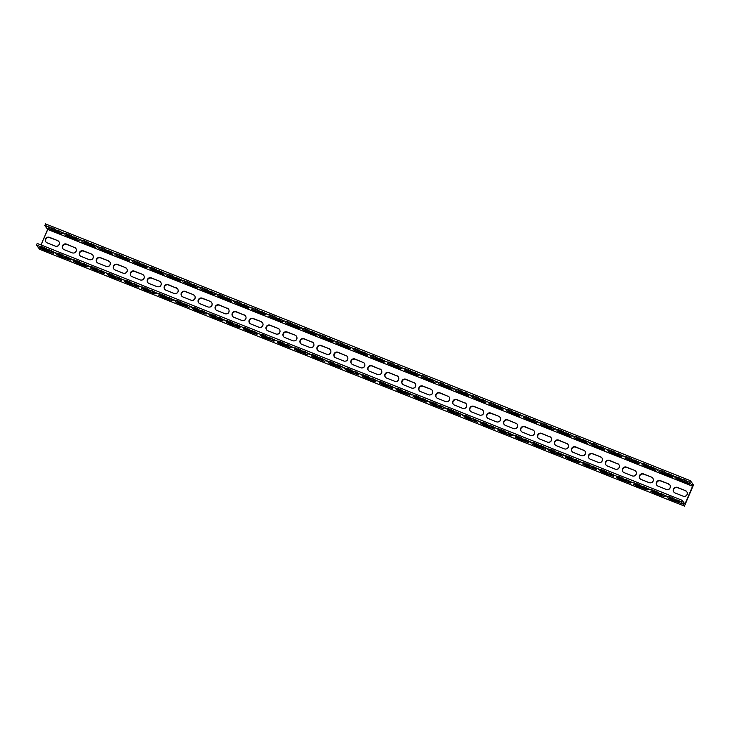 <?xml version="1.0" encoding="UTF-8"?>
<svg xmlns="http://www.w3.org/2000/svg" width="730" height="730" viewBox="0 0 730 730"><rect width="100%" height="100%" fill="white"/><g stroke="black" fill="none" stroke-linecap="round" stroke-linejoin="round"><path stroke-width="0.55" stroke-dasharray="3.65 2.74" d="M684.95 504.092L40.068 247.26L41.044 244.961M693.5 484.857L48.618 228.025L39.593 249.295M673.927 492.148A3.02 2.947 -36.7 0 0 675.296 493.279L683.353 496.482A3.02 2.947 -36.7 0 0 686.83 491.755M656.954 485.386A3.02 2.947 -36.7 0 0 658.323 486.518L666.39 489.73A3.02 2.947 -36.7 0 0 669.857 484.994M639.982 478.624A3.02 2.947 -36.7 0 0 641.351 479.756L649.417 482.968A3.02 2.947 -36.7 0 0 652.885 478.232M623.019 471.872A3.02 2.947 -36.7 0 0 624.387 472.994L632.445 476.206A3.02 2.947 -36.7 0 0 635.912 471.48M606.046 465.11A3.02 2.947 -36.7 0 0 607.415 466.242L615.472 469.454A3.02 2.947 -36.7 0 0 618.949 464.718M589.073 458.349A3.02 2.947 -36.7 0 0 590.442 459.48L598.509 462.692A3.02 2.947 -36.7 0 0 601.976 457.956M572.101 451.596A3.02 2.947 -36.7 0 0 573.47 452.719L581.536 455.931A3.02 2.947 -36.7 0 0 585.004 451.204M555.129 444.835A3.02 2.947 -36.7 0 0 556.506 445.966L564.564 449.169A3.02 2.947 -36.7 0 0 568.031 444.442M538.165 438.073A3.02 2.947 -36.7 0 0 539.534 439.204L547.591 442.416A3.02 2.947 -36.7 0 0 551.059 437.681M521.193 431.311A3.02 2.947 -36.7 0 0 522.561 432.443L530.619 435.655A3.02 2.947 -36.7 0 0 534.095 430.919M504.22 424.559A3.02 2.947 -36.7 0 0 505.589 425.69L513.655 428.893A3.02 2.947 -36.7 0 0 517.123 424.166M487.248 417.797A3.02 2.947 -36.7 0 0 488.616 418.929L496.683 422.141A3.02 2.947 -36.7 0 0 500.15 417.405M470.284 411.036A3.02 2.947 -36.7 0 0 471.653 412.167L479.71 415.379A3.02 2.947 -36.7 0 0 483.178 410.643M453.312 404.283A3.02 2.947 -36.7 0 0 454.68 405.405L462.738 408.618A3.02 2.947 -36.7 0 0 466.205 403.891M436.339 397.522A3.02 2.947 -36.7 0 0 437.708 398.653L445.765 401.865A3.02 2.947 -36.7 0 0 449.242 397.129M419.367 390.76A3.02 2.947 -36.7 0 0 420.736 391.891L428.802 395.103A3.02 2.947 -36.7 0 0 432.269 390.368M402.394 384.007A3.02 2.947 -36.7 0 0 403.772 385.13L411.829 388.342A3.02 2.947 -36.7 0 0 415.297 383.615M385.431 377.246A3.02 2.947 -36.7 0 0 386.8 378.377L394.857 381.589A3.02 2.947 -36.7 0 0 398.325 376.853M368.458 370.484A3.02 2.947 -36.7 0 0 369.827 371.616L377.885 374.828A3.02 2.947 -36.7 0 0 381.361 370.092M351.486 363.723A3.02 2.947 -36.7 0 0 352.855 364.854L360.921 368.066A3.02 2.947 -36.7 0 0 364.389 363.33M334.513 356.97A3.02 2.947 -36.7 0 0 335.882 358.101L343.949 361.304A3.02 2.947 -36.7 0 0 347.416 356.578M317.55 350.208A3.02 2.947 -36.7 0 0 318.919 351.34L326.976 354.552A3.02 2.947 -36.7 0 0 330.444 349.816M300.577 343.447A3.02 2.947 -36.7 0 0 301.946 344.578L310.004 347.79A3.02 2.947 -36.7 0 0 313.471 343.054M283.605 336.694A3.02 2.947 -36.7 0 0 284.974 337.826L293.031 341.029A3.02 2.947 -36.7 0 0 296.508 336.302M266.632 329.933A3.02 2.947 -36.7 0 0 268.001 331.064L276.068 334.276A3.02 2.947 -36.7 0 0 279.535 329.54M249.66 323.171A3.02 2.947 -36.7 0 0 251.029 324.302L259.095 327.514A3.02 2.947 -36.7 0 0 262.563 322.779M232.697 316.418A3.02 2.947 -36.7 0 0 234.065 317.541L242.123 320.753A3.02 2.947 -36.7 0 0 245.59 316.026M215.724 309.657A3.02 2.947 -36.7 0 0 217.093 310.788L225.15 314A3.02 2.947 -36.7 0 0 228.627 309.264M198.752 302.895A3.02 2.947 -36.7 0 0 200.12 304.027L208.178 307.239A3.02 2.947 -36.7 0 0 211.654 302.503M181.779 296.134A3.02 2.947 -36.7 0 0 183.148 297.265L191.214 300.477A3.02 2.947 -36.7 0 0 194.682 295.75M164.807 289.381A3.02 2.947 -36.7 0 0 166.185 290.513L174.242 293.715A3.02 2.947 -36.7 0 0 177.709 288.989M147.843 282.62A3.02 2.947 -36.7 0 0 149.212 283.751L157.269 286.963A3.02 2.947 -36.7 0 0 160.737 282.227M130.871 275.858A3.02 2.947 -36.7 0 0 132.239 276.989L140.297 280.201A3.02 2.947 -36.7 0 0 143.774 275.465M113.898 269.105A3.02 2.947 -36.7 0 0 115.267 270.237L123.334 273.44A3.02 2.947 -36.7 0 0 126.801 268.713M96.926 262.344A3.02 2.947 -36.7 0 0 98.294 263.475L106.361 266.687A3.02 2.947 -36.7 0 0 109.828 261.951M79.962 255.582A3.02 2.947 -36.7 0 0 81.331 256.714L89.388 259.926A3.02 2.947 -36.7 0 0 92.856 255.19M62.99 248.83A3.02 2.947 -36.7 0 0 64.359 249.952L72.416 253.164A3.02 2.947 -36.7 0 0 75.883 248.437M46.017 242.068A3.02 2.947 -36.7 0 0 47.386 243.199L55.444 246.412A3.02 2.947 -36.7 0 0 58.92 241.676M40.068 247.26L37.221 243.437M42.824 246.749L40.442 246.11L43.627 247.826L54.066 251.686L42.824 246.749L42.103 248.455M59.787 253.511L57.405 252.863L60.599 254.588L71.038 258.438L59.787 253.511L59.066 255.208M76.76 260.263L74.378 259.624L77.562 261.349L88.011 265.2L76.76 260.263L76.039 261.97M93.732 267.025L91.35 266.386L94.535 268.102L104.983 271.962L93.732 267.025L93.011 268.731M110.704 273.786L108.323 273.148L111.507 274.863L121.946 278.714L110.704 273.786L109.984 275.484M127.677 280.548L125.295 279.9L128.48 281.625L138.919 285.476L127.677 280.548L126.947 282.245M144.64 287.301L142.259 286.662L145.443 288.387L155.892 292.237L144.64 287.301L143.919 289.007M161.613 294.062L159.231 293.423L162.416 295.139L172.864 298.99L161.613 294.062L160.892 295.76M178.585 300.824L176.204 300.176L179.388 301.901L189.827 305.751L178.585 300.824L177.864 302.521M195.558 307.576L193.176 306.938L196.361 308.662L206.8 312.513L195.558 307.576L194.837 309.283M212.53 314.338L210.149 313.699L213.333 315.415L223.772 319.275L212.53 314.338L211.8 316.044M229.494 321.1L227.112 320.452L230.297 322.176L240.745 326.027L229.494 321.1L228.773 322.797M246.466 327.852L244.085 327.213L247.269 328.938L257.717 332.789L246.466 327.852L245.745 329.559M263.439 334.614L261.057 333.975L264.242 335.69L274.681 339.55L263.439 334.614L262.718 336.32M280.411 341.375L278.03 340.737L281.214 342.452L291.653 346.303L280.411 341.375L279.681 343.073M297.375 348.137L294.993 347.489L298.187 349.214L308.626 353.065L297.375 348.137L296.654 349.834M314.347 354.889L311.965 354.251L315.15 355.975L325.598 359.826L314.347 354.889L313.626 356.596M331.32 361.651L328.938 361.012L332.123 362.728L342.562 366.579L331.32 361.651L330.599 363.348M348.292 368.413L345.91 367.765L349.095 369.49L359.534 373.34L348.292 368.413L347.571 370.11M365.265 375.165L362.883 374.526L366.068 376.251L376.507 380.102L365.265 375.165L364.535 376.872M382.228 381.927L379.846 381.288L383.031 383.004L393.479 386.854L382.228 381.927L381.507 383.633M399.201 388.688L396.819 388.041L400.004 389.765L410.452 393.616L399.201 388.688L398.48 390.386M416.173 395.441L413.791 394.802L416.976 396.527L427.415 400.378L416.173 395.441L415.452 397.147M433.145 402.203L430.764 401.564L433.948 403.279L444.387 407.139L433.145 402.203L432.425 403.909M450.109 408.964L447.727 408.316L450.921 410.041L461.36 413.892L450.109 408.964L449.388 410.661M467.081 415.726L464.7 415.078L467.884 416.803L478.333 420.653L467.081 415.726L466.361 417.423M484.054 422.478L481.672 421.84L484.857 423.564L495.305 427.415L484.054 422.478L483.333 424.185M501.026 429.24L498.645 428.601L501.829 430.317L512.268 434.168L501.026 429.24L500.305 430.937M517.999 436.002L515.617 435.354L518.802 437.078L529.241 440.929L517.999 436.002L517.269 437.699M534.962 442.754L532.581 442.115L535.765 443.84L546.213 447.691L534.962 442.754L534.241 444.46M551.935 449.516L549.553 448.877L552.738 450.592L563.186 454.443L551.935 449.516L551.214 451.213M568.907 456.277L566.526 455.63L569.71 457.354L580.149 461.205L568.907 456.277L568.186 457.975M585.88 463.03L583.498 462.391L586.683 464.116L597.122 467.966L585.88 463.03L585.159 464.736M602.852 469.792L600.471 469.153L603.655 470.868L614.094 474.728L602.852 469.792L602.122 471.498M619.816 476.553L617.434 475.905L620.619 477.63L631.067 481.481L619.816 476.553L619.095 478.25M636.788 483.306L634.406 482.667L637.591 484.392L648.039 488.242L636.788 483.306L636.067 485.012M653.761 490.067L651.379 489.428L654.564 491.144L665.003 495.004L653.761 490.067L653.04 491.774M670.733 496.829L668.351 496.19L671.536 497.906L681.975 501.756L670.733 496.829L670.012 498.526M51.127 227.185L48.746 226.537L51.93 228.262L62.369 232.113L51.127 227.185L50.407 228.882M68.1 233.938L65.718 233.299L68.903 235.023L79.342 238.874L68.1 233.938L67.379 235.644M85.072 240.699L82.691 240.06L85.875 241.776L96.314 245.627L85.072 240.699L84.342 242.396M102.036 247.461L99.654 246.813L102.839 248.538L113.287 252.388L102.036 247.461L101.315 249.158M119.008 254.213L116.627 253.575L119.811 255.299L130.259 259.15L119.008 254.213L118.287 255.92M135.981 260.975L133.599 260.336L136.784 262.052L147.223 265.902L135.981 260.975L135.26 262.672M152.953 267.737L150.572 267.089L153.756 268.813L164.195 272.664L152.953 267.737L152.232 269.434M169.917 274.489L167.535 273.85L170.729 275.575L181.168 279.426L169.917 274.489L169.196 276.195M186.889 281.251L184.507 280.612L187.692 282.327L198.14 286.187L186.889 281.251L186.168 282.957M203.862 288.012L201.48 287.365L204.665 289.089L215.113 292.94L203.862 288.012L203.141 289.71M220.834 294.765L218.452 294.126L221.637 295.851L232.076 299.702L220.834 294.765L220.113 296.471M237.807 301.526L235.425 300.888L238.61 302.603L249.049 306.463L237.807 301.526L237.077 303.233M254.77 308.288L252.388 307.649L255.573 309.365L266.021 313.216L254.77 308.288L254.049 309.985M271.743 315.05L269.361 314.402L272.546 316.126L282.994 319.977L271.743 315.05L271.022 316.747M288.715 321.802L286.333 321.163L289.518 322.888L299.957 326.739L288.715 321.802L287.994 323.509M305.688 328.564L303.306 327.925L306.49 329.641L316.929 333.491L305.688 328.564L304.967 330.261M322.66 335.326L320.278 334.678L323.463 336.402L333.902 340.253L322.66 335.326L321.93 337.023M339.623 342.078L337.242 341.439L340.426 343.164L350.874 347.015L339.623 342.078L338.902 343.784M356.596 348.84L354.214 348.201L357.399 349.916L367.847 353.776L356.596 348.84L355.875 350.546M373.568 355.601L371.187 354.953L374.371 356.678L384.81 360.529L373.568 355.601L372.848 357.298M390.541 362.354L388.159 361.715L391.344 363.44L401.783 367.29L390.541 362.354L389.82 364.06M407.504 369.115L405.123 368.477L408.316 370.192L418.755 374.052L407.504 369.115L406.783 370.822M424.477 375.877L422.095 375.238L425.28 376.954L435.728 380.804L424.477 375.877L423.756 377.574M441.449 382.639L439.068 381.991L442.252 383.715L452.7 387.566L441.449 382.639L440.728 384.336M458.422 389.391L456.04 388.752L459.225 390.477L469.664 394.328L458.422 389.391L457.701 391.098M475.394 396.153L473.013 395.514L476.197 397.229L486.636 401.08L475.394 396.153L474.664 397.85M492.358 402.914L489.976 402.266L493.161 403.991L503.609 407.842L492.358 402.914L491.637 404.612M509.33 409.667L506.948 409.028L510.133 410.753L520.581 414.603L509.33 409.667L508.609 411.373M526.303 416.428L523.921 415.79L527.106 417.505L537.545 421.356L526.303 416.428L525.582 418.135M543.275 423.19L540.894 422.542L544.078 424.267L554.517 428.118L543.275 423.19L542.554 424.887M560.248 429.943L557.866 429.304L561.051 431.029L571.49 434.879L560.248 429.943L559.518 431.649M577.211 436.704L574.829 436.065L578.014 437.781L588.462 441.641L577.211 436.704L576.49 438.411M594.183 443.466L591.802 442.818L594.986 444.543L605.435 448.393L594.183 443.466L593.463 445.163M611.156 450.218L608.774 449.58L611.959 451.304L622.398 455.155L611.156 450.218L610.435 451.925M628.129 456.98L625.747 456.341L628.932 458.066L639.37 461.917L628.129 456.98L627.398 458.686M645.092 463.742L642.71 463.103L645.904 464.818L656.343 468.669L645.092 463.742L644.371 465.439M662.064 470.503L659.683 469.855L662.867 471.58L673.315 475.431L662.064 470.503L661.343 472.2M687.897 481.545L690.279 482.192L687.094 480.468L676.655 476.617L687.897 481.545L687.441 482.621M45.525 223.873L48.618 228.025M51.483 229.311L51.93 228.262M59.531 232.551L59.988 231.474M58.464 232.094L59.185 230.388M68.456 236.073L68.903 235.023M76.504 239.303L76.96 238.226M75.436 238.856L76.157 237.15M85.428 242.825L85.875 241.776M93.477 246.065L93.933 244.988M92.409 245.609L93.13 243.911M102.401 249.587L102.839 248.538M110.449 252.826L110.905 251.75M109.381 252.37L110.102 250.664M119.364 256.349L119.811 255.299M127.421 259.579L127.878 258.502M126.345 259.132L127.075 257.425M136.337 263.11L136.784 262.052M144.385 266.34L144.841 265.264M143.317 265.884L144.038 264.187M153.309 269.863L153.756 268.813M161.357 273.102L161.814 272.025M160.29 272.646L161.011 270.949M170.282 276.624L170.729 275.575M178.33 279.855L178.786 278.787M177.262 279.407L177.983 277.701M187.245 283.386L187.692 282.327M195.302 286.616L195.759 285.54M194.235 286.16L194.956 284.463M204.218 290.138L204.665 289.089M212.266 293.378L212.731 292.301M211.198 292.922L211.919 291.224M221.19 296.9L221.637 295.851M229.238 300.139L229.695 299.063M228.171 299.683L228.892 297.977M238.162 303.662L238.61 302.603M246.211 306.892L246.667 305.815M245.143 306.436L245.864 304.738M255.135 310.414L255.573 309.365M263.183 313.654L263.639 312.577M262.116 313.197L262.837 311.5M272.098 317.176L272.546 316.126M280.156 320.415L280.612 319.338M279.079 319.959L279.809 318.253M289.071 323.938L289.518 322.888M297.119 327.168L297.575 326.091M296.051 326.721L296.772 325.014M306.043 330.699L306.49 329.641M314.092 333.929L314.548 332.853M313.024 333.473L313.745 331.776M323.016 337.452L323.463 336.402M331.064 340.691L331.52 339.614M329.996 340.235L330.717 338.528M339.979 344.213L340.426 343.164M348.037 347.443L348.493 346.367M346.969 346.996L347.69 345.29M356.952 350.975L357.399 349.916M365.009 354.205L365.465 353.128M363.932 353.749L364.662 352.052M373.924 357.727L374.371 356.678M381.973 360.967L382.429 359.89M380.905 360.51L381.626 358.813M390.897 364.489L391.344 363.44M398.945 367.719L399.401 366.652M397.877 367.272L398.598 365.566M407.869 371.251L408.316 370.192M415.918 374.481L416.374 373.404M414.85 374.025L415.571 372.327M424.833 378.003L425.28 376.954M432.89 381.243L433.346 380.166M431.813 380.786L432.543 379.089M441.805 384.765L442.252 383.715M449.853 388.004L450.319 386.927M448.786 387.548L449.507 385.841M458.778 391.526L459.225 390.477M466.826 394.757L467.282 393.68M465.758 394.31L466.479 392.603M475.75 398.288L476.197 397.229M483.798 401.518L484.255 400.441M482.731 401.062L483.452 399.365M492.723 405.041L493.161 403.991M500.771 408.28L501.227 407.203M499.703 407.824L500.424 406.117M509.686 411.802L510.133 410.753M517.743 415.032L518.2 413.956M516.667 414.585L517.397 412.879M526.659 418.564L527.106 417.505M534.707 421.794L535.163 420.717M533.639 421.338L534.36 419.64M543.631 425.316L544.078 424.267M551.679 428.556L552.135 427.479M550.612 428.099L551.332 426.402M560.604 432.078L561.051 431.029M568.652 435.308L569.108 434.24M567.584 434.861L568.305 433.155M577.567 438.839L578.014 437.781M585.624 442.07L586.08 440.993M584.557 441.613L585.277 439.916M594.539 445.592L594.986 444.543M602.597 448.831L603.053 447.755M601.52 448.375L602.241 446.678M611.512 452.354L611.959 451.304M619.56 455.593L620.016 454.516M618.492 455.137L619.213 453.43M628.484 459.115L628.932 458.066M636.533 462.346L636.989 461.269M635.465 461.898L636.186 460.192M645.457 465.868L645.904 464.818M653.505 469.107L653.961 468.03M652.438 468.651L653.158 466.954M662.42 472.629L662.867 471.58M670.478 475.869L670.934 474.792M669.401 475.412L670.131 473.706M679.593 501.118L679.137 502.194M678.79 500.041L678.07 501.738M671.536 497.906L671.089 498.955M686.373 482.174L687.094 480.468M678.316 478.962L679.037 477.256M679.393 479.391L679.84 478.342M662.621 494.356L662.165 495.433M661.818 493.279L661.097 494.977M654.564 491.144L654.116 492.202M645.658 487.603L645.201 488.68M644.855 486.518L644.125 488.224M637.591 484.392L637.144 485.441M628.685 480.842L628.229 481.919M627.882 479.765L627.161 481.462M620.619 477.63L620.171 478.679M611.713 474.08L611.256 475.157M610.91 473.003L610.189 474.701M603.655 470.868L603.208 471.927M594.74 467.328L594.284 468.395M593.937 466.242L593.216 467.948M586.683 464.116L586.236 465.165M577.768 460.566L577.311 461.643M576.965 459.489L576.244 461.187M569.71 457.354L569.263 458.404M560.804 453.804L560.348 454.881M560.001 452.728L559.271 454.425M552.738 450.592L552.291 451.651M543.832 447.043L543.375 448.12M543.029 445.966L542.308 447.673M535.765 443.84L535.327 444.889M526.859 440.29L526.403 441.367M526.056 439.204L525.335 440.911M518.802 437.078L518.355 438.128M509.887 433.529L509.43 434.605M509.084 432.452L508.363 434.149M501.829 430.317L501.382 431.375M492.923 426.767L492.458 427.844M492.111 425.69L491.39 427.397M484.857 423.564L484.41 424.614M475.951 420.015L475.495 421.091M475.148 418.929L474.427 420.635M467.884 416.803L467.437 417.852M458.978 413.253L458.522 414.33M458.175 412.176L457.454 413.873M450.921 410.041L450.474 411.09M442.006 406.491L441.55 407.568M441.203 405.415L440.482 407.112M433.948 403.279L433.501 404.338M425.033 399.739L424.577 400.806M424.23 398.653L423.51 400.359M416.976 396.527L416.529 397.576M408.07 392.977L407.614 394.054M407.267 391.901L406.537 393.598M400.004 389.765L399.556 390.815M391.098 386.216L390.641 387.292M390.295 385.139L389.574 386.836M383.031 383.004L382.584 384.062M374.125 379.454L373.669 380.531M373.322 378.377L372.601 380.084M366.068 376.251L365.62 377.3M357.152 372.702L356.696 373.778M356.349 371.616L355.629 373.322M349.095 369.49L348.648 370.539M340.18 365.94L339.724 367.017M339.377 364.863L338.656 366.56M332.123 362.728L331.675 363.786M323.217 359.178L322.76 360.255M322.414 358.101L321.684 359.808M315.15 355.975L314.703 357.025M306.244 352.426L305.788 353.502M305.441 351.34L304.72 353.046M298.187 349.214L297.74 350.263M289.272 345.664L288.815 346.741M288.469 344.587L287.748 346.285M281.214 342.452L280.767 343.501M272.299 338.902L271.843 339.979M271.496 337.826L270.775 339.523M264.242 335.69L263.795 336.749M255.336 332.15L254.879 333.227M254.524 331.064L253.803 332.77M247.269 328.938L246.822 329.987M238.363 325.388L237.907 326.465M237.56 324.312L236.839 326.009M230.297 322.176L229.85 323.226M221.391 318.627L220.934 319.704M220.588 317.55L219.867 319.247M213.333 315.415L212.886 316.473M204.418 311.865L203.962 312.942M203.615 310.788L202.894 312.495M196.361 308.662L195.914 309.712M187.446 305.113L186.989 306.189M186.643 304.027L185.922 305.733M179.388 301.901L178.941 302.95M170.482 298.351L170.026 299.428M169.679 297.274L168.949 298.971M162.416 295.139L161.969 296.197M153.51 291.589L153.054 292.666M152.707 290.513L151.986 292.219M145.443 288.387L145.005 289.436M136.537 284.837L136.081 285.914M135.734 283.751L135.013 285.457M128.48 281.625L128.033 282.674M119.565 278.075L119.109 279.152M118.762 276.998L118.041 278.696M111.507 274.863L111.06 275.913M102.602 271.314L102.136 272.39M101.789 270.237L101.069 271.934M94.535 268.102L94.088 269.16M85.629 264.561L85.173 265.638M84.826 263.475L84.096 265.182M77.562 261.349L77.115 262.399M68.656 257.799L68.2 258.876M67.853 256.723L67.133 258.42M60.599 254.588L60.152 255.637M51.684 251.038L51.228 252.115M50.881 249.961L50.16 251.658M43.627 247.826L43.179 248.884M48.025 228.244L48.746 226.537M61.648 233.81L62.369 232.113M64.997 234.996L65.718 233.299M78.621 240.571L79.342 238.874M81.961 241.758L82.691 240.06M95.594 247.333L96.314 245.627M98.933 248.519L99.654 246.813M112.566 254.095L113.287 252.388M115.906 255.272L116.627 253.575M129.529 260.847L130.259 259.15M132.878 262.034L133.599 260.336M146.502 267.609L147.223 265.902M149.851 268.795L150.572 267.089M163.474 274.37L164.195 272.664M166.814 275.557L167.535 273.85M180.447 281.123L181.168 279.426M183.787 282.309L184.507 280.612M197.419 287.885L198.14 286.187M200.759 289.071L201.48 287.365M214.383 294.646L215.113 292.94M217.732 295.832L218.452 294.126M231.355 301.399L232.076 299.702M234.695 302.585L235.425 300.888M248.328 308.16L249.049 306.463M251.668 309.347L252.388 307.649M265.3 314.922L266.021 313.216M268.64 316.108L269.361 314.402M282.273 321.684L282.994 319.977M285.613 322.861L286.333 321.163M299.236 328.436L299.957 326.739M302.585 329.622L303.306 327.925M316.209 335.198L316.929 333.491M319.548 336.384L320.278 334.678M333.181 341.959L333.902 340.253M336.521 343.146L337.242 341.439M350.154 348.712L350.874 347.015M353.493 349.898L354.214 348.201M367.117 355.474L367.847 353.776M370.466 356.66L371.187 354.953M384.089 362.235L384.81 360.529M387.438 363.421L388.159 361.715M401.062 368.988L401.783 367.29M404.402 370.174L405.123 368.477M418.034 375.749L418.755 374.052M421.374 376.935L422.095 375.238M435.007 382.511L435.728 380.804M438.347 383.697L439.068 381.991M451.97 389.263L452.7 387.566M455.319 390.45L456.04 388.752M468.943 396.025L469.664 394.328M472.283 397.211L473.013 395.514M485.915 402.787L486.636 401.08M489.255 403.973L489.976 402.266M502.888 409.548L503.609 407.842M506.228 410.725L506.948 409.028M519.851 416.301L520.581 414.603M523.2 417.487L523.921 415.79M536.824 423.062L537.545 421.356M540.173 424.249L540.894 422.542M553.796 429.824L554.517 428.118M557.136 431.01L557.866 429.304M570.769 436.577L571.49 434.879M574.108 437.763L574.829 436.065M587.741 443.338L588.462 441.641M591.081 444.524L591.802 442.818M604.705 450.1L605.435 448.393M608.053 451.286L608.774 449.58M621.677 456.852L622.398 455.155M625.017 458.038L625.747 456.341M638.65 463.614L639.37 461.917M641.989 464.8L642.71 463.103M655.622 470.375L656.343 468.669M658.962 471.562L659.683 469.855M672.595 477.137L673.315 475.431M681.975 501.756L681.254 503.463M668.351 496.19L667.631 497.887M689.558 483.89L690.279 482.192M675.934 478.314L676.655 476.617M665.003 495.004L664.282 496.701M651.379 489.428L650.658 491.126M648.039 488.242L647.309 489.939M634.406 482.667L633.686 484.373M631.067 481.481L630.346 483.187M617.434 475.905L616.713 477.612M614.094 474.728L613.373 476.425M600.471 469.153L599.741 470.85M597.122 467.966L596.401 469.664M583.498 462.391L582.777 464.098M580.149 461.205L579.428 462.911M566.526 455.63L565.805 457.336M563.186 454.443L562.465 456.15M549.553 448.877L548.832 450.574M546.213 447.691L545.492 449.388M532.581 442.115L531.86 443.813M529.241 440.929L528.52 442.635M515.617 435.354L514.887 437.06M512.268 434.168L511.548 435.874M498.645 428.601L497.924 430.298M495.305 427.415L494.575 429.112M481.672 421.84L480.951 423.537M478.333 420.653L477.612 422.351M464.7 415.078L463.979 416.784M461.36 413.892L460.639 415.598M447.727 408.316L447.006 410.023M444.387 407.139L443.667 408.837M430.764 401.564L430.043 403.261M427.415 400.378L426.694 402.075M413.791 394.802L413.07 396.509M410.452 393.616L409.722 395.322M396.819 388.041L396.098 389.747M393.479 386.854L392.758 388.561M379.846 381.288L379.125 382.985M376.507 380.102L375.786 381.799M362.883 374.526L362.153 376.224M359.534 373.34L358.813 375.047M345.91 367.765L345.19 369.471M342.562 366.579L341.841 368.285M328.938 361.012L328.217 362.71M325.598 359.826L324.877 361.523M311.965 354.251L311.245 355.948M308.626 353.065L307.905 354.762M294.993 347.489L294.272 349.195M291.653 346.303L290.932 348.009M278.03 340.737L277.3 342.434M274.681 339.55L273.96 341.248M261.057 333.975L260.336 335.672M257.717 332.789L256.987 334.486M244.085 327.213L243.364 328.92M240.745 326.027L240.024 327.733M227.112 320.452L226.391 322.158M223.772 319.275L223.052 320.972M210.149 313.699L209.419 315.397M206.8 312.513L206.079 314.21M193.176 306.938L192.455 308.644M189.827 305.751L189.107 307.458M176.204 300.176L175.483 301.882M172.864 298.99L172.134 300.696M159.231 293.423L158.51 295.121M155.892 292.237L155.171 293.935M142.259 286.662L141.538 288.359M138.919 285.476L138.198 287.182M125.295 279.9L124.565 281.607M121.946 278.714L121.226 280.42M108.323 273.148L107.602 274.845M104.983 271.962L104.253 273.659M91.35 266.386L90.629 268.083M88.011 265.2L87.29 266.897M74.378 259.624L73.657 261.331M71.038 258.438L70.317 260.145M57.405 252.863L56.684 254.569M54.066 251.686L53.345 253.383M40.442 246.11L39.721 247.808"/><path stroke-width="1.09" d="M36.5 245.143L37.221 243.437L682.103 500.278L684.95 504.092L692.533 486.226L689.686 482.411L44.804 225.57L45.525 223.873L690.407 480.705L693.5 484.857L684.475 506.127L39.593 249.295L36.5 245.143L681.382 501.975L684.475 506.127M692.533 486.226L47.651 229.393L41.044 244.961M57.551 240.544A3.02 2.947 143.3 0 1 58.719 245.107A3.02 2.947 143.3 0 1 55.197 246.074L47.14 242.862A3.02 2.947 143.3 0 1 45.972 238.299A3.02 2.947 143.3 0 1 49.485 237.332L57.551 240.544L49.731 237.67A3.02 2.947 -36.7 0 0 46.017 242.068M74.515 247.306A3.02 2.947 143.3 0 1 75.692 251.868A3.02 2.947 143.3 0 1 72.17 252.835L64.112 249.624A3.02 2.947 143.3 0 1 62.935 245.061A3.02 2.947 143.3 0 1 66.457 244.094L74.761 247.634L66.704 244.422A3.02 2.947 -36.7 0 0 62.99 248.83M91.487 254.058A3.02 2.947 143.3 0 1 92.655 258.621A3.02 2.947 143.3 0 1 89.142 259.597L81.085 256.385A3.02 2.947 143.3 0 1 79.908 251.823A3.02 2.947 143.3 0 1 83.43 250.855L91.487 254.058L83.676 251.184A3.02 2.947 -36.7 0 0 79.962 255.582M108.46 260.82A3.02 2.947 143.3 0 1 109.628 265.382A3.02 2.947 143.3 0 1 106.115 266.35L98.048 263.138A3.02 2.947 143.3 0 1 96.88 258.575A3.02 2.947 143.3 0 1 100.402 257.608L108.46 260.82L100.649 257.945A3.02 2.947 -36.7 0 0 96.926 262.344M125.432 267.582A3.02 2.947 143.3 0 1 126.6 272.144A3.02 2.947 143.3 0 1 123.078 273.111L115.021 269.899A3.02 2.947 143.3 0 1 113.853 265.337A3.02 2.947 143.3 0 1 117.366 264.37L125.432 267.582L117.612 264.698A3.02 2.947 -36.7 0 0 113.898 269.105M142.405 274.343A3.02 2.947 143.3 0 1 143.573 278.906A3.02 2.947 143.3 0 1 140.05 279.873L131.993 276.661A3.02 2.947 143.3 0 1 130.825 272.098A3.02 2.947 143.3 0 1 134.338 271.131L142.405 274.343L134.585 271.46A3.02 2.947 -36.7 0 0 130.871 275.858M159.368 281.096A3.02 2.947 143.3 0 1 160.545 285.658A3.02 2.947 143.3 0 1 157.023 286.625L148.966 283.423A3.02 2.947 143.3 0 1 147.788 278.86A3.02 2.947 143.3 0 1 151.311 277.884L159.368 281.096L151.557 278.221A3.02 2.947 -36.7 0 0 147.843 282.62M176.341 287.857A3.02 2.947 143.3 0 1 177.509 292.42A3.02 2.947 143.3 0 1 173.995 293.387L165.929 290.175A3.02 2.947 143.3 0 1 164.761 285.613A3.02 2.947 143.3 0 1 168.283 284.645L176.587 288.186L168.53 284.983A3.02 2.947 -36.7 0 0 164.807 289.381M193.313 294.619A3.02 2.947 143.3 0 1 194.481 299.181A3.02 2.947 143.3 0 1 190.968 300.149L182.901 296.937A3.02 2.947 143.3 0 1 181.733 292.374A3.02 2.947 143.3 0 1 185.247 291.407L193.313 294.619L185.502 291.735A3.02 2.947 -36.7 0 0 181.779 296.134M210.286 301.371A3.02 2.947 143.3 0 1 211.454 305.934A3.02 2.947 143.3 0 1 207.931 306.901L199.874 303.698A3.02 2.947 143.3 0 1 198.706 299.136A3.02 2.947 143.3 0 1 202.219 298.168L210.286 301.371L202.465 298.497A3.02 2.947 -36.7 0 0 198.752 302.895M227.249 308.133A3.02 2.947 143.3 0 1 228.426 312.695A3.02 2.947 143.3 0 1 224.904 313.663L216.846 310.451A3.02 2.947 143.3 0 1 215.679 305.888A3.02 2.947 143.3 0 1 219.192 304.921L227.504 308.462L219.438 305.259A3.02 2.947 -36.7 0 0 215.724 309.657M244.221 314.895A3.02 2.947 143.3 0 1 245.389 319.457A3.02 2.947 143.3 0 1 241.876 320.424L233.819 317.212A3.02 2.947 143.3 0 1 232.642 312.65A3.02 2.947 143.3 0 1 236.164 311.683L244.468 315.223L236.41 312.011A3.02 2.947 -36.7 0 0 232.697 316.418M261.194 321.647A3.02 2.947 143.3 0 1 262.362 326.21A3.02 2.947 143.3 0 1 258.849 327.186L250.782 323.974A3.02 2.947 143.3 0 1 249.614 319.411A3.02 2.947 143.3 0 1 253.137 318.444L261.194 321.647L253.383 318.773A3.02 2.947 -36.7 0 0 249.66 323.171M278.166 328.409A3.02 2.947 143.3 0 1 279.334 332.971A3.02 2.947 143.3 0 1 275.821 333.938L267.755 330.726A3.02 2.947 143.3 0 1 266.587 326.164A3.02 2.947 143.3 0 1 270.1 325.197L278.166 328.409L270.355 325.534A3.02 2.947 -36.7 0 0 266.632 329.933M295.139 335.17A3.02 2.947 143.3 0 1 296.307 339.733A3.02 2.947 143.3 0 1 292.785 340.7L284.727 337.488A3.02 2.947 143.3 0 1 283.559 332.926A3.02 2.947 143.3 0 1 287.072 331.958L295.139 335.17L287.319 332.287A3.02 2.947 -36.7 0 0 283.605 336.694M312.102 341.932A3.02 2.947 143.3 0 1 313.279 346.495A3.02 2.947 143.3 0 1 309.757 347.462L301.7 344.25A3.02 2.947 143.3 0 1 300.523 339.687A3.02 2.947 143.3 0 1 304.045 338.72L312.349 342.26L304.291 339.048A3.02 2.947 -36.7 0 0 300.577 343.447M329.075 348.685A3.02 2.947 143.3 0 1 330.243 353.247A3.02 2.947 143.3 0 1 326.73 354.214L318.663 351.011A3.02 2.947 143.3 0 1 317.495 346.449A3.02 2.947 143.3 0 1 321.017 345.473L329.075 348.685L321.264 345.81A3.02 2.947 -36.7 0 0 317.55 350.208M346.047 355.446A3.02 2.947 143.3 0 1 347.215 360.009A3.02 2.947 143.3 0 1 343.702 360.976L335.636 357.764A3.02 2.947 143.3 0 1 334.468 353.201A3.02 2.947 143.3 0 1 337.99 352.234L346.294 355.775L338.236 352.572A3.02 2.947 -36.7 0 0 334.513 356.97M363.02 362.208A3.02 2.947 143.3 0 1 364.188 366.77A3.02 2.947 143.3 0 1 360.666 367.738L352.608 364.526A3.02 2.947 143.3 0 1 351.44 359.963A3.02 2.947 143.3 0 1 354.953 358.996L363.266 362.536L355.2 359.324A3.02 2.947 -36.7 0 0 351.486 363.723M379.983 368.96A3.02 2.947 143.3 0 1 381.16 373.523A3.02 2.947 143.3 0 1 377.638 374.49L369.581 371.287A3.02 2.947 143.3 0 1 368.413 366.725A3.02 2.947 143.3 0 1 371.926 365.757L380.239 369.298L372.172 366.086A3.02 2.947 -36.7 0 0 368.458 370.484M396.956 375.722A3.02 2.947 143.3 0 1 398.133 380.284A3.02 2.947 143.3 0 1 394.611 381.252L386.553 378.04A3.02 2.947 143.3 0 1 385.376 373.477A3.02 2.947 143.3 0 1 388.898 372.51L397.202 376.05L389.145 372.848A3.02 2.947 -36.7 0 0 385.431 377.246M413.928 382.483A3.02 2.947 143.3 0 1 415.096 387.046A3.02 2.947 143.3 0 1 411.583 388.013L403.517 384.801A3.02 2.947 143.3 0 1 402.349 380.239A3.02 2.947 143.3 0 1 405.871 379.272L414.175 382.812L406.117 379.6A3.02 2.947 -36.7 0 0 402.394 384.007M430.901 389.236A3.02 2.947 143.3 0 1 432.069 393.798A3.02 2.947 143.3 0 1 428.556 394.775L420.489 391.563A3.02 2.947 143.3 0 1 419.321 387A3.02 2.947 143.3 0 1 422.834 386.033L430.901 389.236L423.09 386.362A3.02 2.947 -36.7 0 0 419.367 390.76M447.873 395.998A3.02 2.947 143.3 0 1 449.041 400.56A3.02 2.947 143.3 0 1 445.519 401.527L437.462 398.315A3.02 2.947 143.3 0 1 436.294 393.753A3.02 2.947 143.3 0 1 439.807 392.786L448.12 396.335L440.053 393.123A3.02 2.947 -36.7 0 0 436.339 397.522M464.837 402.759A3.02 2.947 143.3 0 1 466.014 407.322A3.02 2.947 143.3 0 1 462.491 408.289L454.434 405.077A3.02 2.947 143.3 0 1 453.257 400.514A3.02 2.947 143.3 0 1 456.779 399.547L465.092 403.088L457.026 399.876A3.02 2.947 -36.7 0 0 453.312 404.283M481.809 409.521A3.02 2.947 143.3 0 1 482.977 414.074A3.02 2.947 143.3 0 1 479.464 415.051L471.407 411.839A3.02 2.947 143.3 0 1 470.23 407.276A3.02 2.947 143.3 0 1 473.752 406.309L481.809 409.521L473.998 406.637A3.02 2.947 -36.7 0 0 470.284 411.036M498.782 416.273A3.02 2.947 143.3 0 1 499.95 420.836A3.02 2.947 143.3 0 1 496.436 421.803L488.37 418.591A3.02 2.947 143.3 0 1 487.202 414.038A3.02 2.947 143.3 0 1 490.724 413.061L498.782 416.273L490.971 413.399A3.02 2.947 -36.7 0 0 487.248 417.797M515.754 423.035A3.02 2.947 143.3 0 1 516.922 427.598A3.02 2.947 143.3 0 1 513.409 428.565L505.342 425.353A3.02 2.947 143.3 0 1 504.174 420.79A3.02 2.947 143.3 0 1 507.688 419.823L516 423.363L507.934 420.151A3.02 2.947 -36.7 0 0 504.22 424.559M532.727 429.797A3.02 2.947 143.3 0 1 533.895 434.359A3.02 2.947 143.3 0 1 530.372 435.326L522.315 432.114A3.02 2.947 143.3 0 1 521.147 427.552A3.02 2.947 143.3 0 1 524.66 426.585L532.973 430.125L524.907 426.913A3.02 2.947 -36.7 0 0 521.193 431.311M549.69 436.549A3.02 2.947 143.3 0 1 550.867 441.112A3.02 2.947 143.3 0 1 547.345 442.079L539.288 438.876A3.02 2.947 143.3 0 1 538.11 434.313A3.02 2.947 143.3 0 1 541.633 433.337L549.936 436.887L541.879 433.675A3.02 2.947 -36.7 0 0 538.165 438.073M566.663 443.311A3.02 2.947 143.3 0 1 567.83 447.873A3.02 2.947 143.3 0 1 564.317 448.84L556.251 445.628A3.02 2.947 143.3 0 1 555.083 441.066A3.02 2.947 143.3 0 1 558.605 440.099L566.909 443.639L558.851 440.436A3.02 2.947 -36.7 0 0 555.129 444.835M583.635 450.072A3.02 2.947 143.3 0 1 584.803 454.635A3.02 2.947 143.3 0 1 581.29 455.602L573.223 452.39A3.02 2.947 143.3 0 1 572.055 447.828A3.02 2.947 143.3 0 1 575.578 446.86L583.881 450.401L575.824 447.189A3.02 2.947 -36.7 0 0 572.101 451.596M600.608 456.825A3.02 2.947 143.3 0 1 601.775 461.387A3.02 2.947 143.3 0 1 598.253 462.355L590.196 459.152A3.02 2.947 143.3 0 1 589.028 454.589A3.02 2.947 143.3 0 1 592.541 453.622L600.608 456.825L592.787 453.951A3.02 2.947 -36.7 0 0 589.073 458.349M617.571 463.587A3.02 2.947 143.3 0 1 618.748 468.149A3.02 2.947 143.3 0 1 615.226 469.116L607.168 465.904A3.02 2.947 143.3 0 1 606 461.342A3.02 2.947 143.3 0 1 609.514 460.374L617.826 463.924L609.76 460.712A3.02 2.947 -36.7 0 0 606.046 465.11M634.543 470.348A3.02 2.947 143.3 0 1 635.72 474.911A3.02 2.947 143.3 0 1 632.198 475.878L624.141 472.666A3.02 2.947 143.3 0 1 622.964 468.103A3.02 2.947 143.3 0 1 626.486 467.136L634.543 470.348L626.732 467.465A3.02 2.947 -36.7 0 0 623.019 471.872M651.516 477.101A3.02 2.947 143.3 0 1 652.684 481.663A3.02 2.947 143.3 0 1 649.171 482.639L641.104 479.427A3.02 2.947 143.3 0 1 639.936 474.865A3.02 2.947 143.3 0 1 643.458 473.898L651.516 477.101L643.705 474.226A3.02 2.947 -36.7 0 0 639.982 478.624M668.488 483.862A3.02 2.947 143.3 0 1 669.656 488.425A3.02 2.947 143.3 0 1 666.143 489.392L658.077 486.18A3.02 2.947 143.3 0 1 656.909 481.617A3.02 2.947 143.3 0 1 660.422 480.65L668.488 483.862L660.677 480.988A3.02 2.947 -36.7 0 0 656.954 485.386M685.461 490.624A3.02 2.947 143.3 0 1 686.629 495.186A3.02 2.947 143.3 0 1 683.107 496.154L675.049 492.942A3.02 2.947 143.3 0 1 673.881 488.379A3.02 2.947 143.3 0 1 677.394 487.412L685.461 490.624L677.641 487.74A3.02 2.947 -36.7 0 0 673.927 492.148M47.651 229.393L44.804 225.57M679.119 480.039L675.934 478.314L678.316 478.962L689.558 483.89L679.119 480.039L679.393 479.391M669.401 475.412L672.595 477.137L670.213 476.489L658.962 471.562L669.401 475.412M652.438 468.651L655.622 470.375L653.24 469.737L641.989 464.8L652.438 468.651M635.465 461.898L638.65 463.614L636.268 462.975L625.017 458.038L635.465 461.898M618.492 455.137L621.677 456.852L619.295 456.213L608.053 451.286L618.492 455.137M601.52 448.375L604.705 450.1L602.323 449.452L591.081 444.524L601.52 448.375M584.557 441.613L587.741 443.338L585.36 442.699L574.108 437.763L584.557 441.613M567.584 434.861L570.769 436.577L568.387 435.938L557.136 431.01L567.584 434.861M550.612 428.099L553.796 429.824L551.415 429.176L540.173 424.249L550.612 428.099M533.639 421.338L536.824 423.062L534.442 422.424L523.2 417.487L533.639 421.338M516.667 414.585L519.851 416.301L517.47 415.662L506.228 410.725L516.667 414.585M499.703 407.824L502.888 409.548L500.506 408.9L489.255 403.973L499.703 407.824M482.731 401.062L485.915 402.787L483.534 402.148L472.283 397.211L482.731 401.062M465.758 394.31L468.943 396.025L466.561 395.386L455.319 390.45L465.758 394.31M448.786 387.548L451.97 389.263L449.589 388.625L438.347 383.697L448.786 387.548M431.813 380.786L435.007 382.511L432.625 381.863L421.374 376.935L431.813 380.786M414.85 374.025L418.034 375.749L415.653 375.111L404.402 370.174L414.85 374.025M397.877 367.272L401.062 368.988L398.68 368.349L387.438 363.421L397.877 367.272M380.905 360.51L384.089 362.235L381.708 361.587L370.466 356.66L380.905 360.51M363.932 353.749L367.117 355.474L364.735 354.835L353.493 349.898L363.932 353.749M346.969 346.996L350.154 348.712L347.772 348.073L336.521 343.146L346.969 346.996M329.996 340.235L333.181 341.959L330.799 341.312L319.548 336.384L329.996 340.235M313.024 333.473L316.209 335.198L313.827 334.559L302.585 329.622L313.024 333.473M296.051 326.721L299.236 328.436L296.854 327.797L285.613 322.861L296.051 326.721M279.079 319.959L282.273 321.684L279.891 321.036L268.64 316.108L279.079 319.959M262.116 313.197L265.3 314.922L262.919 314.274L251.668 309.347L262.116 313.197M245.143 306.436L248.328 308.16L245.946 307.522L234.695 302.585L245.143 306.436M228.171 299.683L231.355 301.399L228.974 300.76L217.732 295.832L228.171 299.683M211.198 292.922L214.383 294.646L212.001 293.998L200.759 289.071L211.198 292.922M194.235 286.16L197.419 287.885L195.038 287.246L183.787 282.309L194.235 286.16M177.262 279.407L180.447 281.123L178.065 280.484L166.814 275.557L177.262 279.407M160.29 272.646L163.474 274.37L161.093 273.723L149.851 268.795L160.29 272.646M143.317 265.884L146.502 267.609L144.12 266.97L132.878 262.034L143.317 265.884M126.345 259.132L129.529 260.847L127.148 260.209L115.906 255.272L126.345 259.132M109.381 252.37L112.566 254.095L110.184 253.447L98.933 248.519L109.381 252.37M92.409 245.609L95.594 247.333L93.212 246.694L81.961 241.758L92.409 245.609M75.436 238.856L78.621 240.571L76.239 239.933L64.997 234.996L75.436 238.856M58.464 232.094L61.648 233.81L59.267 233.171L48.025 228.244L58.464 232.094M686.83 491.755A3.02 2.947 -36.7 0 0 685.707 490.952M669.857 484.994A3.02 2.947 -36.7 0 0 668.735 484.2M652.885 478.232A3.02 2.947 -36.7 0 0 651.762 477.438M635.912 471.48A3.02 2.947 -36.7 0 0 634.79 470.677M618.949 464.718A3.02 2.947 -36.7 0 0 617.826 463.924M601.976 457.956A3.02 2.947 -36.7 0 0 600.854 457.162M585.004 451.204A3.02 2.947 -36.7 0 0 583.881 450.401M568.031 444.442A3.02 2.947 -36.7 0 0 566.909 443.639M551.059 437.681A3.02 2.947 -36.7 0 0 549.936 436.887M534.095 430.919A3.02 2.947 -36.7 0 0 532.973 430.125M517.123 424.166A3.02 2.947 -36.7 0 0 516 423.363M500.15 417.405A3.02 2.947 -36.7 0 0 499.028 416.611M483.178 410.643A3.02 2.947 -36.7 0 0 482.055 409.849M466.205 403.891A3.02 2.947 -36.7 0 0 465.092 403.088M449.242 397.129A3.02 2.947 -36.7 0 0 448.12 396.335M432.269 390.368A3.02 2.947 -36.7 0 0 431.147 389.574M415.297 383.615A3.02 2.947 -36.7 0 0 414.175 382.812M398.325 376.853A3.02 2.947 -36.7 0 0 397.202 376.05M381.361 370.092A3.02 2.947 -36.7 0 0 380.239 369.298M364.389 363.33A3.02 2.947 -36.7 0 0 363.266 362.536M347.416 356.578A3.02 2.947 -36.7 0 0 346.294 355.775M330.444 349.816A3.02 2.947 -36.7 0 0 329.321 349.022M313.471 343.054A3.02 2.947 -36.7 0 0 312.349 342.26M296.508 336.302A3.02 2.947 -36.7 0 0 295.385 335.499M279.535 329.54A3.02 2.947 -36.7 0 0 278.413 328.746M262.563 322.779A3.02 2.947 -36.7 0 0 261.44 321.985M245.59 316.026A3.02 2.947 -36.7 0 0 244.468 315.223M228.627 309.264A3.02 2.947 -36.7 0 0 227.504 308.462M211.654 302.503A3.02 2.947 -36.7 0 0 210.532 301.709M194.682 295.75A3.02 2.947 -36.7 0 0 193.559 294.947M177.709 288.989A3.02 2.947 -36.7 0 0 176.587 288.186M160.737 282.227A3.02 2.947 -36.7 0 0 159.614 281.433M143.774 275.465A3.02 2.947 -36.7 0 0 142.651 274.672M126.801 268.713A3.02 2.947 -36.7 0 0 125.679 267.91M109.828 261.951A3.02 2.947 -36.7 0 0 108.706 261.157M92.856 255.19A3.02 2.947 -36.7 0 0 91.734 254.396M75.883 248.437A3.02 2.947 -36.7 0 0 74.761 247.634M58.92 241.676A3.02 2.947 -36.7 0 0 57.798 240.882M670.815 499.612L667.631 497.887L670.012 498.526L681.254 503.463L670.815 499.612L671.089 498.955M653.843 492.85L650.658 491.126L653.04 491.774L664.282 496.701L653.843 492.85L654.116 492.202M636.87 486.089L633.686 484.373L636.067 485.012L647.309 489.939L636.87 486.089L637.144 485.441M619.898 479.336L616.713 477.612L619.095 478.25L630.346 483.187L619.898 479.336L620.171 478.679M602.925 472.575L599.741 470.85L602.122 471.498L613.373 476.425L602.925 472.575L603.208 471.927M585.962 465.813L582.777 464.098L585.159 464.736L596.401 469.664L585.962 465.813L586.236 465.165M568.989 459.051L565.805 457.336L568.186 457.975L579.428 462.911L568.989 459.051L569.263 458.404M552.017 452.299L548.832 450.574L551.214 451.213L562.465 456.15L552.017 452.299L552.291 451.651M535.044 445.537L531.86 443.813L534.241 444.46L545.492 449.388L535.044 445.537L535.327 444.889M518.081 438.776L514.887 437.06L517.269 437.699L528.52 442.635L518.081 438.776L518.355 438.128M501.108 432.023L497.924 430.298L500.305 430.937L511.548 435.874L501.108 432.023L501.382 431.375M484.136 425.262L480.951 423.537L483.333 424.185L494.575 429.112L484.136 425.262L484.41 424.614M467.163 418.5L463.979 416.784L466.361 417.423L477.612 422.351L467.163 418.5L467.437 417.852M450.191 411.747L447.006 410.023L449.388 410.661L460.639 415.598L450.191 411.747L450.474 411.09M433.228 404.986L430.043 403.261L432.425 403.909L443.667 408.837L433.228 404.986L433.501 404.338M416.255 398.224L413.07 396.509L415.452 397.147L426.694 402.075L416.255 398.224L416.529 397.576M399.283 391.472L396.098 389.747L398.48 390.386L409.722 395.322L399.283 391.472L399.556 390.815M382.31 384.71L379.125 382.985L381.507 383.633L392.758 388.561L382.31 384.71L382.584 384.062M365.338 377.948L362.153 376.224L364.535 376.872L375.786 381.799L365.338 377.948L365.62 377.3M348.374 371.187L345.19 369.471L347.571 370.11L358.813 375.047L348.374 371.187L348.648 370.539M331.402 364.434L328.217 362.71L330.599 363.348L341.841 368.285L331.402 364.434L331.675 363.786M314.429 357.673L311.245 355.948L313.626 356.596L324.877 361.523L314.429 357.673L314.703 357.025M297.457 350.911L294.272 349.195L296.654 349.834L307.905 354.762L297.457 350.911L297.74 350.263M280.493 344.159L277.3 342.434L279.681 343.073L290.932 348.009L280.493 344.159L280.767 343.501M263.521 337.397L260.336 335.672L262.718 336.32L273.96 341.248L263.521 337.397L263.795 336.749M246.548 330.635L243.364 328.92L245.745 329.559L256.987 334.486L246.548 330.635L246.822 329.987M229.576 323.883L226.391 322.158L228.773 322.797L240.024 327.733L229.576 323.883L229.85 323.226M212.603 317.121L209.419 315.397L211.8 316.044L223.052 320.972L212.603 317.121L212.886 316.473M195.64 310.359L192.455 308.644L194.837 309.283L206.079 314.21L195.64 310.359L195.914 309.712M178.668 303.598L175.483 301.882L177.864 302.521L189.107 307.458L178.668 303.598L178.941 302.95M161.695 296.845L158.51 295.121L160.892 295.76L172.134 300.696L161.695 296.845L161.969 296.197M144.722 290.084L141.538 288.359L143.919 289.007L155.171 293.935L144.722 290.084L145.005 289.436M127.759 283.322L124.565 281.607L126.947 282.245L138.198 287.182L127.759 283.322L128.033 282.674M110.787 276.57L107.602 274.845L109.984 275.484L121.226 280.42L110.787 276.57L111.06 275.913M93.814 269.808L90.629 268.083L93.011 268.731L104.253 273.659L93.814 269.808L94.088 269.16M76.842 263.046L73.657 261.331L76.039 261.97L87.29 266.897L76.842 263.046L77.115 262.399M59.869 256.294L56.684 254.569L59.066 255.208L70.317 260.145L59.869 256.294L60.152 255.637M42.906 249.532L39.721 247.808L42.103 248.455L53.345 253.383L42.906 249.532L43.179 248.884M682.103 500.278L681.382 501.975M689.686 482.411L690.407 480.705M51.209 229.959L51.483 229.311M59.267 233.171L59.531 232.551M68.182 236.721L68.456 236.073M76.239 239.933L76.504 239.303M85.145 243.482L85.428 242.825M93.212 246.694L93.477 246.065M102.118 250.235L102.401 249.587M110.184 253.447L110.449 252.826M119.09 256.996L119.364 256.349M127.148 260.209L127.421 259.579M136.063 263.758L136.337 263.11M144.12 266.97L144.385 266.34M153.035 270.511L153.309 269.863M161.093 273.723L161.357 273.102M169.999 277.272L170.282 276.624M178.065 280.484L178.33 279.855M186.971 284.034L187.245 283.386M195.038 287.246L195.302 286.616M203.944 290.796L204.218 290.138M212.001 293.998L212.266 293.378M220.916 297.548L221.19 296.9M228.974 300.76L229.238 300.139M237.889 304.31L238.162 303.662M245.946 307.522L246.211 306.892M254.852 311.071L255.135 310.414M262.919 314.274L263.183 313.654M271.825 317.824L272.098 317.176M279.891 321.036L280.156 320.415M288.797 324.585L289.071 323.938M296.854 327.797L297.119 327.168M305.77 331.347L306.043 330.699M313.827 334.559L314.092 333.929M322.733 338.099L323.016 337.452M330.799 341.312L331.064 340.691M339.705 344.861L339.979 344.213M347.772 348.073L348.037 347.443M356.678 351.623L356.952 350.975M364.735 354.835L365.009 354.205M373.651 358.384L373.924 357.727M381.708 361.587L381.973 360.967M390.623 365.137L390.897 364.489M398.68 368.349L398.945 367.719M407.586 371.899L407.869 371.251M415.653 375.111L415.918 374.481M424.559 378.66L424.833 378.003M432.625 381.863L432.89 381.243M441.531 385.413L441.805 384.765M449.589 388.625L449.853 388.004M458.504 392.174L458.778 391.526M466.561 395.386L466.826 394.757M475.476 398.936L475.75 398.288M483.534 402.148L483.798 401.518M492.44 405.688L492.723 405.041M500.506 408.9L500.771 408.28M509.412 412.45L509.686 411.802M517.47 415.662L517.743 415.032M526.385 419.212L526.659 418.564M534.442 422.424L534.707 421.794M543.357 425.973L543.631 425.316M551.415 429.176L551.679 428.556M560.321 432.726L560.604 432.078M568.387 435.938L568.652 435.308M577.293 439.487L577.567 438.839M585.36 442.699L585.624 442.07M594.266 446.249L594.539 445.592M602.323 449.452L602.597 448.831M611.238 453.001L611.512 452.354M619.295 456.213L619.56 455.593M628.211 459.763L628.484 459.115M636.268 462.975L636.533 462.346M645.174 466.525L645.457 465.868M653.24 469.737L653.505 469.107M662.146 473.277L662.42 472.629M670.213 476.489L670.478 475.869M679.137 502.194L678.873 502.815M687.176 483.251L687.441 482.621M662.165 495.433L661.9 496.062M645.201 488.68L644.928 489.301M628.229 481.919L627.964 482.539M611.256 475.157L610.992 475.787M594.284 468.395L594.019 469.025M577.311 461.643L577.047 462.263M560.348 454.881L560.083 455.511M543.375 448.12L543.111 448.749M526.403 441.367L526.138 441.988M509.43 434.605L509.166 435.235M492.458 427.844L492.193 428.474M475.495 421.091L475.23 421.712M458.522 414.33L458.257 414.95M441.55 407.568L441.285 408.198M424.577 400.806L424.312 401.436M407.614 394.054L407.34 394.674M390.641 387.292L390.377 387.922M373.669 380.531L373.404 381.16M356.696 373.778L356.432 374.399M339.724 367.017L339.459 367.646M322.76 360.255L322.496 360.885M305.788 353.502L305.523 354.123M288.815 346.741L288.551 347.361M271.843 339.979L271.578 340.609M254.879 333.227L254.606 333.847M237.907 326.465L237.642 327.086M220.934 319.704L220.67 320.333M203.962 312.942L203.697 313.571M186.989 306.189L186.725 306.81M170.026 299.428L169.752 300.057M153.054 292.666L152.789 293.296M136.081 285.914L135.816 286.534M119.109 279.152L118.844 279.782M102.136 272.39L101.871 273.02M85.173 265.638L84.908 266.258M68.2 258.876L67.936 259.497M51.228 252.115L50.963 252.744"/></g></svg>
